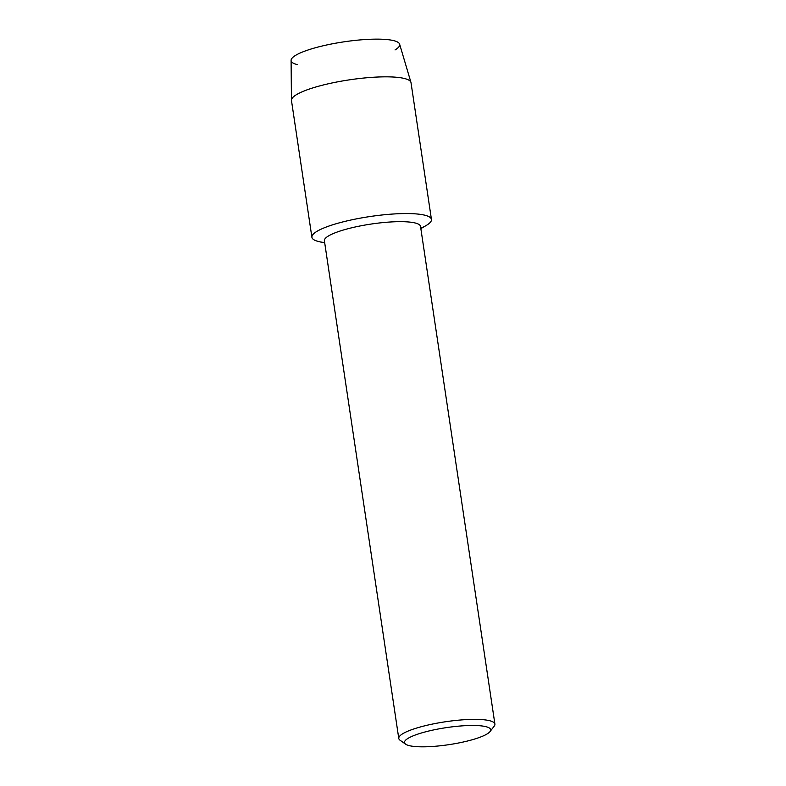 <?xml version="1.0" encoding="UTF-8"?>
<svg xmlns="http://www.w3.org/2000/svg" width="786" height="786" viewBox="0 0 786 786"><rect width="100%" height="100%" fill="white"/><g stroke="black" fill="none" stroke-linecap="round" stroke-linejoin="round"><path stroke-width="1.18" d="M297.167 64.55A54.892 10.847 -8.5 0 1 306.687 50.451A54.892 10.847 -8.5 0 1 369.567 39.3A54.892 10.847 -8.5 0 1 395.044 49.921M405.625 744.175L400.045 740.225A48.604 9.609 -8.5 0 1 398.777 738.457L324.392 240.762A48.604 9.609 -8.5 0 1 393.845 221.809A48.604 9.609 -8.5 0 1 420.52 226.397L494.905 724.093A48.604 9.609 -8.5 0 1 494.207 726.156L490.022 731.57A43.564 8.607 -8.5 0 1 428.399 746.7A43.564 8.607 -8.5 0 1 405.625 744.175A43.564 8.607 -8.5 0 1 420.765 733.191A43.564 8.607 -8.5 0 1 466.737 725.606A43.564 8.607 -8.5 0 1 490.022 731.57M324.726 242.982L318.9 241.607A60.434 11.947 -8.5 0 1 328.803 226.103A60.434 11.947 -8.5 0 1 398.276 213.733A60.434 11.947 -8.5 0 1 426.032 225.602L420.854 228.618M398.777 738.457A48.604 9.609 -8.5 0 1 468.23 719.504A48.604 9.609 -8.5 0 1 494.905 724.093M324.667 242.569A60.434 11.947 -8.5 0 1 311.904 237.293L291.478 100.579A60.434 11.947 -8.5 0 1 291.449 100.254L291.095 60.404A54.892 10.847 -8.5 0 1 369.567 39.3A54.892 10.847 -8.5 0 1 399.632 44.183L410.95 82.392A60.434 11.947 -8.5 0 1 411.019 82.717L431.445 219.432A60.434 11.947 -8.5 0 1 420.795 228.205M291.449 100.254A60.434 11.947 -8.5 0 1 377.84 77.018A60.434 11.947 -8.5 0 1 410.95 82.392M311.904 237.293A60.434 11.947 -8.5 0 1 398.276 213.733A60.434 11.947 -8.5 0 1 431.445 219.432"/></g></svg>
